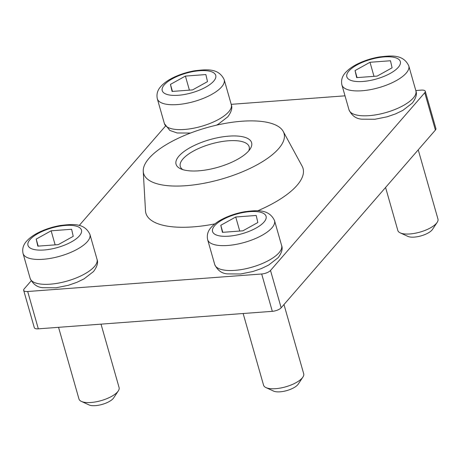 <?xml version="1.0" encoding="UTF-8"?>
<svg xmlns="http://www.w3.org/2000/svg" width="461" height="461" viewBox="0 0 461 461"><rect width="100%" height="100%" fill="white"/><g stroke="black" fill="none" stroke-linecap="round" stroke-linejoin="round"><path stroke-width="0.69" d="M228.887 136.133A39.289 14.4 164.1 0 1 250.121 149.036A39.289 14.4 164.1 0 1 198.783 170.818A39.289 14.4 164.1 0 1 180.66 168.824A39.289 14.4 164.1 0 1 185.645 150.372A39.289 14.4 164.1 0 1 228.887 136.133M248.727 150.856A35.814 13.127 -15.9 0 0 249.165 146.777A35.814 13.127 -15.9 0 0 228.443 140.778A35.814 13.127 -15.9 0 0 180.28 166.398A35.814 13.127 -15.9 0 0 182.804 169.636M241.806 121.243A73.017 26.761 -15.9 0 0 143.25 171.302A73.017 26.761 -15.9 0 0 185.864 185.708A73.017 26.761 -15.9 0 0 257.947 164.323A73.017 26.761 -15.9 0 0 283.221 131.431A73.017 26.761 -15.9 0 0 241.806 121.243M143.25 171.302L145.486 210.752A81.706 29.948 -15.9 0 0 193.171 226.881A81.706 29.948 -15.9 0 0 214.884 223.89M31.192 280.818L24.185 288.891A6.955 2.547 -15.9 0 0 23.667 290.338A6.955 2.547 -15.9 0 0 27.695 291.502L261.681 273.995A6.955 2.547 -15.9 0 0 270.515 270.463L281.152 307.798L435.397 130.06L424.76 92.724A6.955 2.547 -15.9 0 0 425.273 91.284A6.955 2.547 -15.9 0 0 421.25 90.12L415.805 90.529M270.515 270.463L424.76 92.724M345.012 95.825L231.209 104.336M165.453 126.101L79.206 225.487M27.695 291.502L38.326 328.837L272.313 311.331L261.681 273.995M257.659 210.815A81.706 29.948 -15.9 0 0 302.111 166.139L283.221 131.431M425.273 91.284L435.91 128.619A6.955 2.547 164.1 0 1 435.397 130.06M281.152 307.798A6.955 2.547 164.1 0 1 272.313 311.331M38.326 328.837A6.955 2.547 164.1 0 1 34.304 327.667L23.667 290.338M101.028 324.146L119.088 387.557A20.86 7.647 164.1 0 1 118.293 390.916L113.642 397.924A13.905 5.1 164.1 0 1 113.147 398.569A13.905 5.1 164.1 0 1 101.483 404.591A13.905 5.1 164.1 0 1 89.054 404.931L81.413 401.422A20.86 7.647 164.1 0 1 78.964 398.99L58.553 327.322M118.293 390.916A20.86 7.647 164.1 0 1 117.549 391.885A20.86 7.647 164.1 0 1 100.054 400.92A20.86 7.647 164.1 0 1 81.413 401.422M71.616 229.273L51.136 230.805L36.194 239.098L37.819 246.157L58.293 244.624L73.236 236.332L71.616 229.273M38.194 246.128L36.194 239.098M55.141 244.86L51.136 230.805M205.877 74.561L185.403 76.088L170.455 84.386L172.08 91.439L192.56 89.907L207.502 81.614L205.877 74.561M172.46 91.411L170.455 84.386M189.402 90.143L185.403 76.088M418.236 149.831L437.95 219.033A20.86 7.647 164.1 0 1 437.155 222.392L432.504 229.399A13.905 5.1 164.1 0 1 432.009 230.045A13.905 5.1 164.1 0 1 420.34 236.067A13.905 5.1 164.1 0 1 407.916 236.401L400.269 232.897A20.86 7.647 164.1 0 1 397.826 230.465L385.575 187.466M437.155 222.392A20.86 7.647 164.1 0 1 436.406 223.36A20.86 7.647 164.1 0 1 418.911 232.396A20.86 7.647 164.1 0 1 400.269 232.897M390.473 60.748L369.999 62.281L355.056 70.573L356.676 77.632L377.156 76.1L392.098 67.807L390.473 60.748M357.056 77.604L355.056 70.573M373.998 76.336L369.999 62.281M283.976 304.548L303.69 373.75A20.86 7.647 164.1 0 1 302.889 377.11L298.238 384.117A13.905 5.1 164.1 0 1 297.743 384.762A13.905 5.1 164.1 0 1 286.079 390.784A13.905 5.1 164.1 0 1 273.655 391.118L266.009 387.615A20.86 7.647 164.1 0 1 263.559 385.177L243.149 313.515M302.889 377.11A20.86 7.647 164.1 0 1 302.145 378.078A20.86 7.647 164.1 0 1 284.65 387.113A20.86 7.647 164.1 0 1 266.009 387.615M256.212 215.466L235.732 216.998L220.79 225.291L222.415 232.344L242.889 230.817L257.832 222.519L256.212 215.466M222.79 232.321L220.79 225.291M239.737 231.053L235.732 216.998M79.413 235.865A27.816 10.194 -15.9 0 0 65.37 225.435A27.816 10.194 -15.9 0 0 30.023 239.564A27.816 10.194 -15.9 0 0 44.06 249.995A27.816 10.194 -15.9 0 0 79.413 235.865M23.05 253.464C21.673 246.975 25.015 242.964 26.542 241.23C29.758 237.645 34.252 234.511 40.026 231.82C46.457 228.829 53.28 226.708 60.5 225.475C72.02 224.167 84.294 222.461 89.924 234.413A34.771 12.741 164.1 0 1 87.359 241.627A34.771 12.741 164.1 0 1 51.407 258.2A34.771 12.741 164.1 0 1 23.05 253.464L30.138 278.352A34.771 12.741 -15.9 0 0 58.501 283.094A34.771 12.741 -15.9 0 0 94.447 266.516A34.771 12.741 -15.9 0 0 97.017 259.301C98.331 262.557 97.167 266.637 93.525 271.535L84.035 278.882L76.768 282.386L68.291 285.313L56.104 287.785L42.942 287.704C37.203 287.324 32.933 284.207 30.138 278.352M213.674 81.153A27.816 10.194 -15.9 0 0 199.636 70.717A27.816 10.194 -15.9 0 0 164.283 84.847A27.816 10.194 -15.9 0 0 178.321 95.277A27.816 10.194 -15.9 0 0 213.674 81.153M157.31 98.746C155.939 92.258 159.275 88.247 160.803 86.512C164.018 82.928 168.513 79.793 174.287 77.108C180.718 74.112 187.546 71.997 194.767 70.758C206.28 69.455 218.56 67.744 224.19 79.695A34.771 12.741 164.1 0 1 221.62 86.91A34.771 12.741 164.1 0 1 185.674 103.489A34.771 12.741 164.1 0 1 157.31 98.746L164.404 123.634A34.771 12.741 -15.9 0 0 192.761 128.377A34.771 12.741 -15.9 0 0 228.708 111.804A34.771 12.741 -15.9 0 0 231.278 104.584C232.592 107.845 231.428 111.919 227.786 116.823L218.295 124.17L216.388 125.196M398.269 67.341A27.816 10.194 -15.9 0 0 384.232 56.91A27.816 10.194 -15.9 0 0 348.879 71.04A27.816 10.194 -15.9 0 0 362.922 81.47A27.816 10.194 -15.9 0 0 398.269 67.341M341.912 84.939C340.535 78.451 343.871 74.44 345.398 72.7C348.614 69.121 353.109 65.986 358.883 63.295C365.314 60.299 372.142 58.184 379.363 56.951C390.876 55.643 403.156 53.937 408.786 65.888A34.771 12.741 164.1 0 1 406.216 73.103A34.771 12.741 164.1 0 1 370.269 89.676A34.771 12.741 164.1 0 1 341.912 84.939L349 109.827A34.771 12.741 -15.9 0 0 377.357 114.57A34.771 12.741 -15.9 0 0 413.304 97.991A34.771 12.741 -15.9 0 0 415.874 90.777C417.188 94.032 416.024 98.112 412.382 103.01L402.891 110.358L395.63 113.861L387.148 116.789L374.96 119.261L361.804 119.18C356.059 118.8 351.795 115.682 349 109.827M264.009 222.058A27.816 10.194 -15.9 0 0 249.966 211.628A27.816 10.194 -15.9 0 0 214.619 225.752A27.816 10.194 -15.9 0 0 228.656 236.188A27.816 10.194 -15.9 0 0 264.009 222.058M207.646 239.657C206.269 233.168 209.611 229.157 211.138 227.417C214.353 223.839 218.848 220.704 224.622 218.013C231.053 215.016 237.876 212.901 245.096 211.662C256.616 210.36 268.89 208.649 274.526 220.606A34.771 12.741 164.1 0 1 271.955 227.82A34.771 12.741 164.1 0 1 236.003 244.393A34.771 12.741 164.1 0 1 207.646 239.657L214.734 264.545A34.771 12.741 -15.9 0 0 243.097 269.282A34.771 12.741 -15.9 0 0 279.043 252.709A34.771 12.741 -15.9 0 0 281.613 245.494C282.927 248.75 281.763 252.83 278.121 257.728L268.63 265.075L261.364 268.573L252.887 271.506L240.7 273.972L227.538 273.897C221.799 273.517 217.529 270.4 214.734 264.545M89.924 234.413L97.017 259.301M224.19 79.695L231.278 104.584M190.491 133.05L177.208 132.987L169.873 130.463L164.404 123.634M408.786 65.888L415.874 90.777M274.526 220.606L281.613 245.494"/></g></svg>

